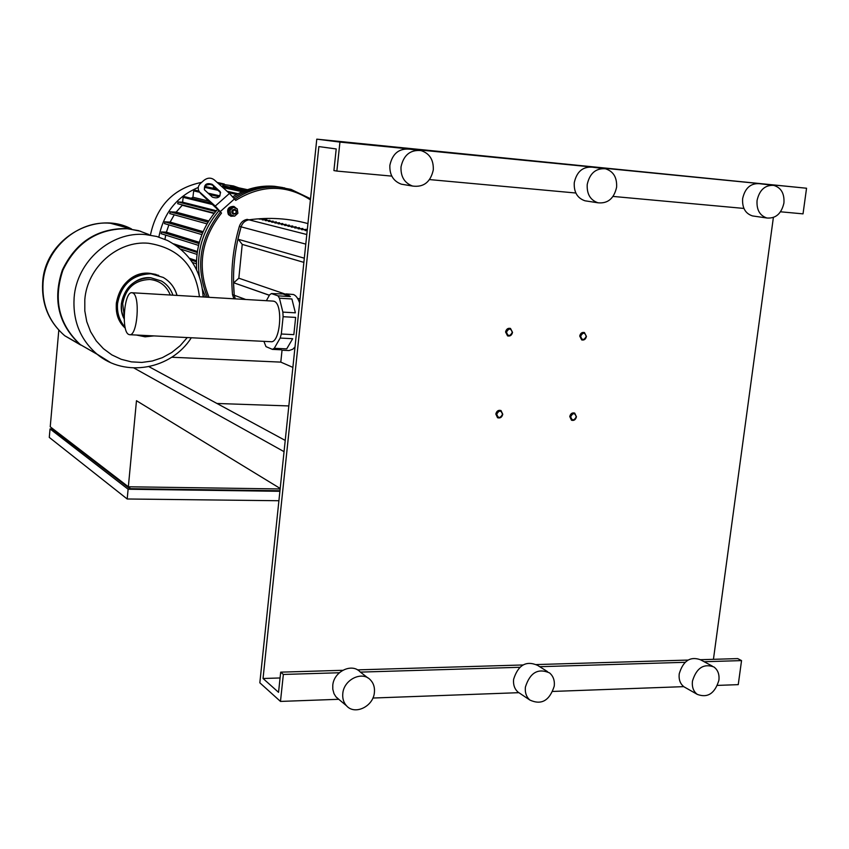 <?xml version="1.0" encoding="UTF-8"?>
<svg xmlns="http://www.w3.org/2000/svg" width="849" height="849" viewBox="0 0 849 849"><rect width="100%" height="100%" fill="white"/><g stroke="black" fill="none" stroke-linecap="round" stroke-linejoin="round"><path stroke-width="1.27" d="M284.044 451.657L133.887 367.967M58.804 330.155L50.229 426.792L128.348 486.774L280.138 488.95M280.191 488.472L136.477 400.717L128.348 486.774M285.222 440.419L148.978 366.683M292.873 367.394L280.796 362.12L171.731 357.238M282.048 350.128L280.796 362.12M216.973 403.477L288.84 405.939M129.929 486.806L129.748 488.674L52.702 429.403L52.765 428.734M279.894 491.306L128.114 489.226L50.038 428.915L52.734 428.989M50.038 428.915L49.284 437.405L127.191 498.989L278.907 500.73M129.748 488.674L279.947 490.754M128.114 489.226L127.191 498.989M495.827 414.036L497.546 417.729C500.188 418.493 501.929 417.347 502.767 414.27L501.016 410.555C498.384 409.812 496.654 410.969 495.827 414.036M496.729 414.174C499.159 410.056 501.09 410.12 502.512 414.376C500.093 418.504 498.161 418.43 496.729 414.174M569.764 416.551L571.494 420.223C573.998 420.881 575.654 419.724 576.45 416.774L574.688 413.092C572.194 412.444 570.549 413.601 569.764 416.551M570.666 416.689C573.033 412.646 574.89 412.71 576.238 416.88C573.871 420.934 572.014 420.871 570.666 416.689M505.569 331.98L507.575 335.896C510.132 336.469 511.777 335.291 512.531 332.362L510.493 328.436C507.946 327.873 506.312 329.062 505.569 331.98M506.482 332.108C508.922 327.979 510.854 328.085 512.287 332.426C509.846 336.565 507.914 336.459 506.482 332.108M579.718 336.055L581.714 339.929C584.144 340.417 585.714 339.25 586.426 336.416L584.409 332.532C581.99 332.065 580.429 333.233 579.718 336.055M580.631 336.183C583.008 332.129 584.876 332.235 586.224 336.491C583.847 340.545 581.979 340.438 580.631 336.183M97.285 354.362L80.347 344.63C58.878 324.509 53.041 299.729 62.868 270.269C76.357 242.294 97.858 228.445 127.371 228.731L138.504 230.62L149.021 234.579M187.279 337.562L180.137 345.734L171.742 352.505L162.361 357.662L152.289 361.005L141.857 362.427L131.404 361.865L121.28 359.329L111.835 354.882L103.387 348.652L96.224 340.863L90.62 331.747L86.757 321.633L84.804 310.851L84.804 299.771C87.054 267.361 117.831 240.32 148.416 243.249C178.534 247.908 195.535 265.737 199.43 296.747M97.041 354.171L79.827 344.323C58.369 324.233 52.542 299.464 62.348 270.046C75.826 242.092 97.317 228.264 126.798 228.54L140.796 231.289M281.157 349.788L272.433 349.374L274.259 348.292L286.697 348.886L292.682 338.698L280.17 338.061L281.316 334.007L293.839 334.655L295.643 317.409L283.11 316.709L282.866 312.114L295.388 312.825L291.897 298.965L279.438 298.211L277.963 295.845L290.411 296.598L287.227 294.125L271.447 293.574L269.653 294.783L266.363 300.705M283.11 350.276L289.031 350.563L292.884 349.183L295.017 346.933M299.623 302.987C298.01 298.254 295.93 295.431 293.404 294.507L286.071 293.892M292.682 338.698L286.697 348.886M280.17 338.061L274.259 348.292M295.643 317.409L293.839 334.655M283.11 316.709L281.316 334.007M291.897 298.965L295.388 312.825M279.438 298.211L282.866 312.114M263.901 341.351L265.992 346.636L272.433 349.374M271.447 293.574L277.963 295.845M283.799 294.327L290.411 296.598M273.113 301.108L274.015 301.289C283.439 303.517 280.297 343.548 270.863 341.701L129.706 334.708M132.646 292.916L131.935 292.746C124.113 291.228 121.046 331.619 128.761 334.464L129.579 334.697C137.453 336.533 140.499 295.102 132.646 292.916M234.271 216.081L230.875 216.24L228.805 214.723C226.885 209.353 228.646 206.615 234.091 206.53L236.584 208.567M231.098 216.304L228.466 214.638C226.524 209.416 228.211 206.657 233.539 206.381M232.552 213.428L233.549 214.16C236.16 214.139 237.009 212.834 236.096 210.255L235.088 209.523C232.477 209.554 231.639 210.86 232.552 213.428M233.56 214.16L232.202 213.343C231.289 210.785 232.127 209.48 234.727 209.427M233.082 213.152C232.552 210.414 233.496 209.565 235.916 210.616C236.447 213.354 235.502 214.203 233.082 213.152M237.253 208.822L237.9 213.237L234.632 216.166L230.705 214.691L230.047 210.265L233.326 207.336L237.253 208.822M230.705 214.691L234.632 216.166M229.251 214.319L228.604 209.915L230.047 210.265M228.604 209.915L231.873 206.986L233.326 207.336M284.861 187.969L276.816 186.748C261.63 185.57 247.282 189.295 233.783 197.934C247.282 189.295 261.63 185.57 276.816 186.748L284.861 187.969M234.78 199.207C248.608 189.996 263.381 185.995 279.088 187.205L290.995 189.38L310.543 198.74M310.426 199.865C286.325 184.35 261.418 184.53 235.704 200.396L229.463 193.413L214.192 179.797C210.955 177.483 207.591 177.632 204.089 180.221L200.555 183.352C198.104 185.793 197.573 188.372 198.984 191.11L200.343 193.201L198.984 191.11M200.343 193.201L221.515 213.067C201.022 239.227 196.862 267.318 209.024 297.309M220.623 192.765L212.558 185.199C207.761 183.225 205.023 184.689 204.344 189.592M212.261 184.371L220.209 191.704C220.623 197.18 218.013 198.984 212.377 197.117L204.46 189.805C204.025 184.339 206.615 182.524 212.261 184.371L212.558 185.199M229.463 193.413L215.275 206.074L200.024 192.373M198.708 190.611L199.292 191.938M215.275 206.074L221.515 213.067M207.347 297.214C195.259 266.798 199.6 238.41 220.369 212.027M218.978 210.679C202.731 229.739 196.183 251.665 199.345 276.477C196.183 251.665 202.731 229.739 218.978 210.679M202.487 289.382L205.607 297.108L202.487 289.382M203.877 297.001L203.06 295.24M196.639 269.929C195.334 246.719 202.37 226.471 217.747 209.183M232.753 196.735C245.934 188.627 259.868 185.146 274.556 186.302L282.579 187.523M218.628 183.755L233.517 185.963L238.919 187.873M217.153 182.439L224.295 184.021M150.432 235.024C156.778 205.596 173.854 188.032 201.68 182.355M196.469 260.664L189.444 258.298M164.961 239.322L165.704 235.109M197.361 251.506L173.44 243.78M199.335 242.315L166.404 232.18L168.887 224.879M203.102 231.65L170.129 222.098L174.257 214.808M208.727 220.963L176.146 212.133L182.227 205.267L214.054 213.47M191.195 198.284L192.914 197.244L209.204 201.171M192.914 197.244L193.689 190.876L194.782 190.112L198.953 191.067M158.848 237.073C163.655 213.131 176.783 196.586 198.252 187.459M206.403 185.029L210.775 184.254M161.236 233.708L161.49 231.936L166.404 232.18M164.653 223.616L164.78 221.822L170.129 222.098M169.949 213.608L170.076 211.815L176.146 212.133M177.865 203.739L177.993 201.956L182.588 202.2L183.172 197.361L184.286 196.597L211.475 203.208M213.343 188.266L213.608 186.133M221.812 186.324L222.873 185.655L245.34 190.452M229.909 187.162L230.992 186.196L247.473 189.677M182.588 202.2L216.346 210.732M304.313 258.192L237.911 239.195L241.095 226.842C242.453 222.884 245.064 220.549 248.916 219.817C269.229 217.1 288.904 218.363 307.943 223.595C288.904 218.363 269.229 217.1 248.916 219.817L306.797 234.515M282.813 223.542L278.143 223.828L282.781 223.828M279.565 222.735L274.917 223.022L279.533 223.022M302.902 228.508L298.137 228.816L302.87 228.816M306.362 229.368L301.575 229.676L306.33 229.676M263.752 218.83L259.189 219.106L263.731 219.095M269.993 220.369L265.397 220.655L269.971 220.644M276.349 221.939L271.712 222.226L276.318 222.226M296.089 226.821L291.345 227.118L296.057 227.118M299.485 227.659L294.73 227.967L299.453 227.967M307.232 230.376L305.046 230.535L307.2 230.705M292.725 225.993L288.002 226.29L292.693 226.29M266.862 219.594L262.277 219.88L266.83 219.87M273.155 221.154L268.539 221.44L273.123 221.43M286.081 224.348L281.401 224.645L286.049 224.635M289.392 225.165L284.691 225.463L289.36 225.463M269.398 295.229L233.549 282.717L269.356 295.303M305.789 244.109L241.095 226.842C234.504 249.447 232.223 272.253 234.239 295.24L235.3 298.869L234.239 295.24L233.549 282.717M284.914 293.977L238.834 278.196L242.23 244.385L238.251 239.291M298.721 298.699L297.511 298.286M303.878 262.383L242.23 244.385M233.836 282.728L238.834 278.196M239.354 226.375L241.095 226.842C242.453 222.884 245.064 220.549 248.916 219.817L247.144 219.371C243.302 220.093 240.702 222.427 239.354 226.375C232.775 248.927 230.493 271.669 232.509 294.603L233.9 298.784M685.631 687.754L684.05 686.852C680.229 683.954 678.627 679.603 679.221 673.819C683.137 660.819 690.205 656.128 700.436 659.737L712.258 666.083M692.434 681.206C696.403 668.067 703.545 663.302 713.85 666.932C717.851 669.85 719.538 674.297 718.901 680.272C714.858 693.527 707.652 698.228 697.284 694.376C693.442 691.447 691.829 687.064 692.434 681.206M520.044 693.463L518.049 692.126C514.558 689.006 513.083 684.74 513.603 679.317C518.134 665.043 526.093 660.373 537.513 665.319L547.52 671.623M525.393 687.106C529.967 672.652 538.022 667.919 549.526 672.896C553.24 676.048 554.822 680.442 554.259 686.088C549.568 700.69 541.439 705.339 529.861 700.043C526.338 696.902 524.852 692.593 525.393 687.106M338.91 699.427L335.854 696.7L333.997 693.665L332.787 689.197L332.776 685.323C333.731 671.559 351.857 662.708 360.093 671.877L367.882 677.926M342.794 693.548C343.771 679.614 362.088 670.625 370.408 679.89C373.549 683.18 374.876 687.361 374.398 692.434C373.411 706.506 354.712 715.495 346.477 705.731C343.569 702.473 342.349 698.419 342.794 693.548M754.008 216.134L752.49 215.922C745.348 213.577 742.058 207.793 742.642 198.581C744.998 188.223 750.495 183.246 759.123 183.66L772.229 185.188M757.064 200.47C759.452 189.985 765.002 184.944 773.704 185.369C781.133 187.629 784.54 193.508 783.924 203.007C781.462 213.64 775.806 218.639 766.965 218.013C759.77 215.646 756.459 209.799 757.064 200.47M587.052 201.117L584.993 200.799C577.352 198.188 573.775 192.15 574.264 182.684C576.715 171.721 582.69 166.553 592.22 167.179L603.374 168.516M587.221 184.466C589.705 173.355 595.754 168.123 605.369 168.76C613.371 171.254 617.117 177.42 616.607 187.236C614.029 198.539 607.831 203.728 598.025 202.805C590.32 200.152 586.723 194.039 587.221 184.466M404.357 184.679L401.375 184.191C393.32 181.198 389.479 174.894 389.871 165.279C392.44 153.573 399.041 148.204 409.653 149.18L418.154 150.231M401.015 166.913C403.615 155.049 410.29 149.604 421.019 150.591C429.605 153.414 433.69 159.867 433.287 169.949C430.528 182.121 423.63 187.491 412.614 186.058C404.474 183.034 400.611 176.656 401.015 166.913M259.836 682.808L316.783 139.162L339.94 142.091L336.862 171.073L333.912 170.585L336.204 148.946L318.863 146.59L263.041 678.5L278.546 692.328L280.69 672.153L283.354 674.446L280.478 701.423L259.836 682.808M780.528 211.794L803.027 213.863L806.55 188.234L316.783 139.162M806.55 188.234L339.94 142.091M743.915 208.43L613.052 196.427M575.845 193.01L429.562 179.585M391.792 176.114L336.862 171.073M280.074 677.969L263.041 678.5M713.436 659.323L773.375 217.514M717.469 685.398L738.248 684.644L741.548 660.596L737.707 658.601L700.393 659.705M687.998 660.076L536.441 664.565M522.931 664.969L357.482 669.872M342.709 670.307L280.69 672.153M741.548 660.596L704.15 661.732M685.079 662.305L539.699 666.698M519.79 667.293L360.401 672.111M339.324 672.748L283.354 674.446M683.753 686.639L552.784 691.436M518.877 692.678L372.891 698.037M338.74 699.289L280.478 701.423M150.581 277.74C134.322 278.408 124.58 287.111 121.365 303.857L121.715 311.657L124.166 318.948M170.288 295.017C166.457 285.699 159.623 280.52 149.764 279.47C134.694 280.096 125.663 288.161 122.68 303.687L124.156 315.128M172.92 295.176C170.776 289.01 166.966 284.298 161.501 281.04L150.708 277.75M176.985 295.41C174.703 287.514 170.118 281.528 163.241 277.453L150.952 273.792C132.359 274.524 121.216 284.479 117.544 303.634C116.865 312.772 119.38 320.657 125.1 327.3M158.71 275.373L149.711 273.304C131.149 274.047 120.027 283.969 116.355 303.093C115.666 313.026 118.648 321.378 125.302 328.16M153.924 335.907L145.083 336.82L136.434 335.037L144.988 336.788M110.083 362.311L96.892 354.044C80.305 339.621 72.717 320.848 74.118 297.723C76.59 261.428 111.134 231.172 145.359 234.536L156.8 236.478L167.593 240.532C189.72 252.482 201.563 271.287 203.123 296.959M79.827 344.323L64.779 335.758C48.807 321.941 41.442 304.133 42.673 282.335C44.933 239.291 95.173 209.565 131.542 228.965L110.434 223.266C77.938 220.008 45.315 248.417 43.055 282.6C41.781 304.377 49.03 322.089 64.779 335.758L80.697 345.034M219.467 190.802L219.764 191.63M220.337 211.55L234.526 198.868M193.689 190.876L199.473 192.214M209.491 194.527L219.222 196.777M190.622 259.858L196.427 261.832M229.92 187.003L245.616 190.346M176.359 245.732L197.212 252.503M177.993 201.956L215.667 211.528M170.076 211.815L207.984 222.173M164.78 221.822L202.593 232.859M161.49 231.936L198.995 243.567M183.172 197.361L213.12 204.694M204.513 187.332L218.373 190.399M228.636 192.67L236.648 194.442M222.905 187.565L242.198 191.725M232.509 294.603L245.743 299.485M124.156 318.874C114.318 301.034 130.767 275.596 150.644 277.75L161.501 281.04L150.729 277.74M177.059 295.42C174.745 287.524 170.15 281.539 163.241 277.453M125.302 328.17C104.576 310.044 122.33 270.131 149.647 273.293L156.004 274.429M191.322 337.764C171.328 369.368 125.005 378.07 96.892 354.044L80.347 344.63M300.068 298.774L297.723 298.636M131.935 292.746L273.166 301.108M220.209 191.704L220.496 192.532M196.406 263.806L192.405 262.437M180.582 249.033L196.957 254.392M177.643 203.696L214.33 213.131M169.704 213.555L206.997 223.86M164.398 223.563L201.882 234.611M161.087 233.666L198.549 245.393M219.976 195.886L207.931 193.126M238.049 193.699L227.086 191.29M216.845 189.04L204.991 186.43M243.833 191.036L221.409 186.228M412.614 186.058L401.375 184.191M598.025 202.805L584.993 200.799M766.965 218.013L752.49 215.922M346.477 705.731L336.437 697.369M529.861 700.043L518.049 692.126M697.284 694.376L684.05 686.852"/></g></svg>
